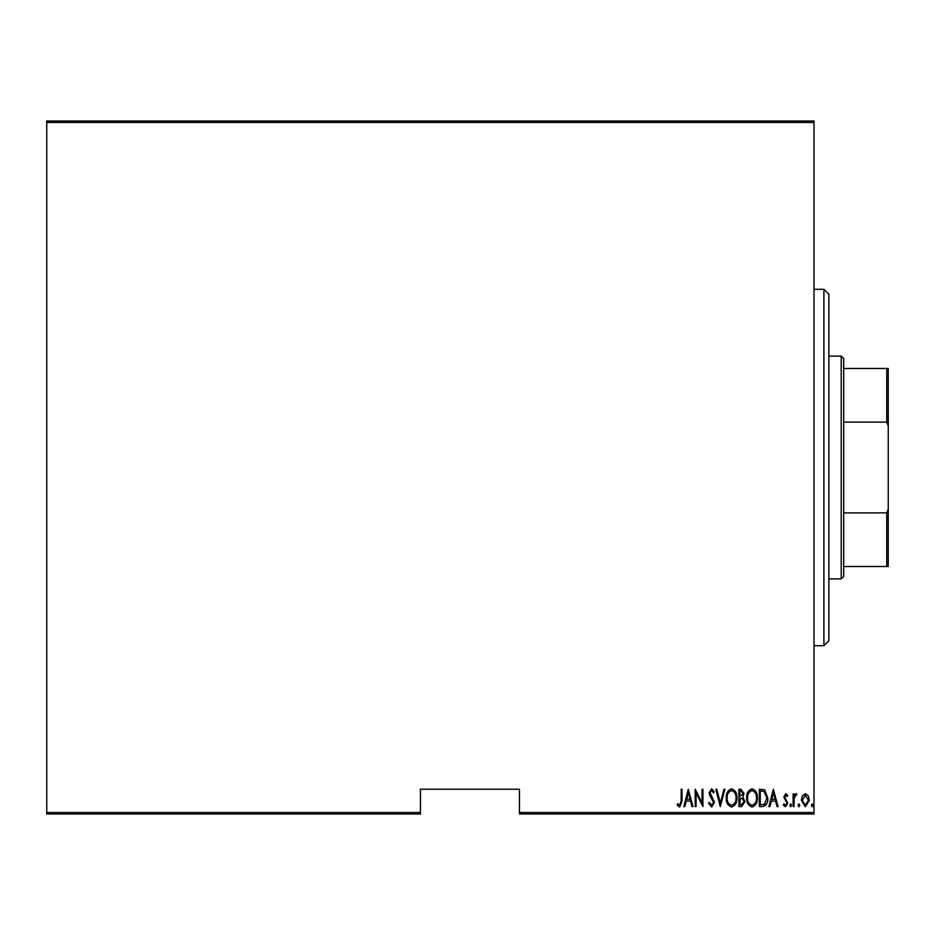 <?xml version="1.0" encoding="UTF-8"?>
<svg xmlns="http://www.w3.org/2000/svg" width="935" height="935" viewBox="0 0 935 935"><rect width="100%" height="100%" fill="white"/><g stroke="black" fill="none" stroke-linecap="round" stroke-linejoin="round"><path stroke-width="1.4" d="M813.999 812.515L813.999 813.999L519.474 813.999L519.474 812.515L813.999 812.515L813.999 122.485L46.75 122.485L46.75 121.001L813.999 121.001L813.999 122.485M46.75 812.515L420.469 812.515L420.469 813.999L46.75 813.999L46.75 122.485M802.394 795.79L805.339 793.698L808.272 795.779L809.336 800.278L805.339 806.8L801.342 800.278L802.394 795.79M793.125 806.578L793.125 793.92L794.014 793.92L794.014 795.779L796.024 793.698L796.9 794.131L794.189 797.976L794.014 806.578L793.125 806.578M785.774 793.698L787.796 795.498L787.165 796.585L785.751 795.253L784.675 796.947L787.796 803.142L785.54 806.8L783.343 805.082L783.962 803.913L785.517 805.245L786.908 803.2L783.787 797.017L785.774 793.698M762.551 806.578L759.36 806.578L759.36 789.245L764.701 789.876L767.799 798.128C768.219 802.686 766.466 805.503 762.551 806.578M738.93 806.578L738.93 789.245L740.871 789.245L744.038 793.546L742.893 797.228L744.926 801.657L741.677 806.578L738.93 806.578M720.266 806.578L715.824 789.245L716.794 789.245L720.382 803.235L723.959 789.245L724.929 789.245L720.266 806.578M696.061 806.578L695.172 806.578L695.172 789.245L702.056 802.908L702.056 789.245L702.945 789.245L702.945 806.578L696.061 792.95L696.061 806.578M681.171 800.781L681.171 789.245L682.059 789.245L682.059 800.944L679.663 807.022L677.174 805.023L677.723 803.691L679.733 805.245L681.171 800.781M519.474 812.515L519.474 789.245L420.469 789.245L420.469 812.515M688.277 789.245L692.952 806.578L691.982 806.578L690.556 801.026L686.232 801.026L684.806 806.578L683.836 806.578L688.277 789.245M711.582 807.022L708.496 803.235L709.361 802.359L711.605 805.245L713.604 802.312L709.735 795.486L709.162 792.845L711.617 788.801L714.27 791.735L713.44 792.798L711.5 790.578L710.051 792.775L714.492 802.335L711.582 807.022M726.261 797.987C725.957 793.453 727.722 790.391 731.532 788.801C735.436 790.285 737.236 793.312 736.92 797.906C737.224 802.452 735.448 805.491 731.614 807.022C727.769 805.526 725.981 802.522 726.261 797.987M746.703 797.987C746.399 793.453 748.152 790.391 751.962 788.801C755.866 790.285 757.666 793.312 757.362 797.906C757.654 802.452 755.889 805.491 752.044 807.022C748.199 805.526 746.41 802.522 746.703 797.987M773.35 789.245L778.013 806.578L777.043 806.578L775.629 801.026L771.305 801.026L769.879 806.578L768.909 806.578L773.35 789.245M789.794 805.351L790.683 803.913L791.571 805.351L790.683 806.8L789.794 805.351M798.011 805.351L798.899 803.913L799.787 805.351L798.899 806.8L798.011 805.351M811.335 805.351L812.223 803.913L813.111 805.351L812.223 806.8L811.335 805.351M690.1 799.25L688.394 792.588L686.687 799.25L690.1 799.25M736.032 797.906C736.254 794.201 734.77 791.77 731.579 790.578C728.4 791.805 726.927 794.271 727.149 797.987C726.939 801.657 728.412 804.077 731.579 805.245C734.781 804.077 736.266 801.634 736.032 797.906M741.034 791.022L739.819 791.022L739.819 796.585L743.15 793.57L741.034 791.022M740.403 798.361L739.819 804.801L741.128 804.801L744.038 801.657L742.273 798.56L740.403 798.361M756.473 797.906C756.684 794.201 755.199 791.77 752.009 790.578C748.841 791.805 747.357 794.271 747.591 797.987C747.381 801.657 748.853 804.077 752.009 805.245C755.223 804.077 756.707 801.634 756.473 797.906M760.249 791.022L760.249 804.801L764.409 804.357L766.91 798.128L764.176 791.513L760.249 791.022M775.173 799.25L773.467 792.588L771.761 799.25L775.173 799.25M808.448 800.29L805.339 795.253L802.23 800.29L805.339 805.245L808.448 800.29M823.899 289.301L828.854 294.244L828.854 640.755L823.899 645.699L823.899 289.301L813.999 289.301M841.219 356.13L843.697 358.596L843.697 576.404L841.219 578.87L841.219 356.13L828.854 356.13M843.697 368.495L888.25 368.495L888.25 566.505L886.766 566.505L886.766 512.871L888.25 509.178M843.697 512.871L886.766 512.871M888.25 425.822L886.766 422.129L886.766 368.495M843.697 422.129L886.766 422.129M843.697 566.505L886.766 566.505M823.899 645.699L813.999 645.699M841.219 578.87L828.854 578.87"/></g></svg>

